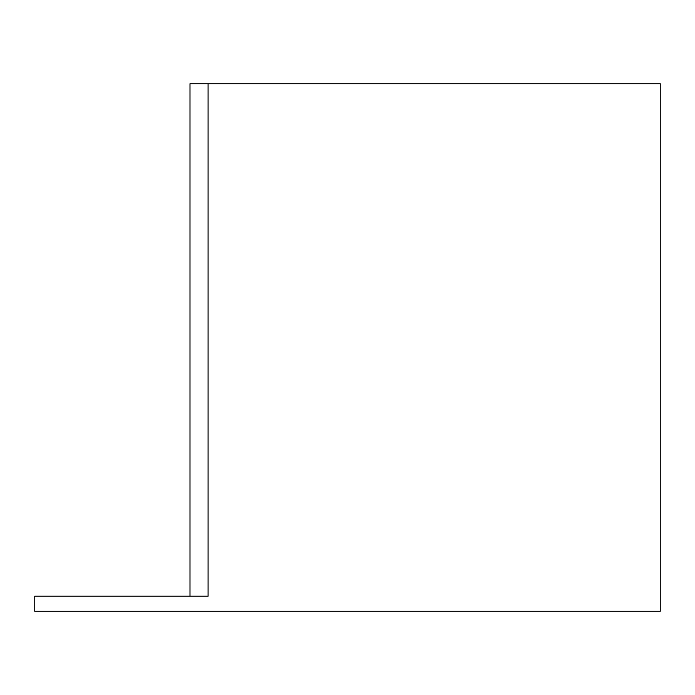 <?xml version="1.0" encoding="UTF-8"?>
<svg xmlns="http://www.w3.org/2000/svg" width="695" height="695" viewBox="0 0 695 695"><rect width="100%" height="100%" fill="white"/><g stroke="black" fill="none" stroke-linecap="round" stroke-linejoin="round"><path stroke-width="1.04" d="M189.996 596.197L208.083 596.197L208.083 83.739L189.996 83.739L189.996 596.197M208.083 83.739L660.25 83.739L660.25 611.261L34.75 611.261L34.75 596.197L208.083 596.197"/></g></svg>
